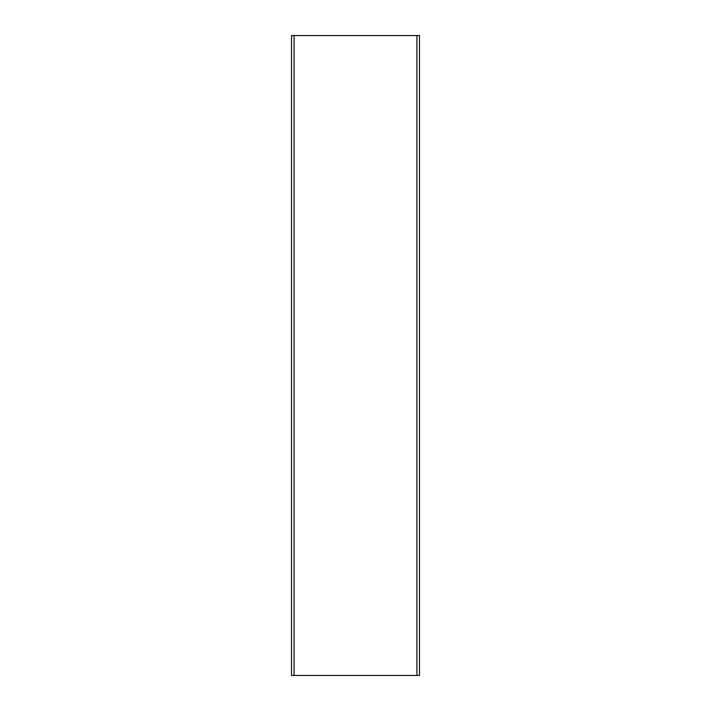 <?xml version="1.0" encoding="UTF-8"?>
<svg xmlns="http://www.w3.org/2000/svg" width="711" height="711" viewBox="0 0 711 711"><rect width="100%" height="100%" fill="white"/><g stroke="black" fill="none" stroke-linecap="round" stroke-linejoin="round"><path stroke-width="1.07" d="M291.51 675.45L291.51 35.55L291.51 675.45L294.07 675.45L294.07 35.55L291.51 35.55L294.07 35.55L294.07 675.45L416.93 675.45L416.93 35.55L294.07 35.55L416.93 35.55L416.93 675.45L419.49 675.45L419.49 35.55L416.93 35.55L419.49 35.55L419.49 675.45L291.51 675.45"/></g></svg>

